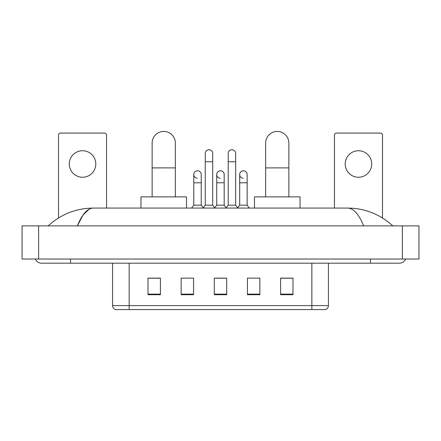 <?xml version="1.0" encoding="UTF-8"?>
<svg xmlns="http://www.w3.org/2000/svg" width="441" height="441" viewBox="0 0 441 441"><rect width="100%" height="100%" fill="white"/><g stroke="black" fill="none" stroke-linecap="round" stroke-linejoin="round"><path stroke-width="0.66" d="M311.853 309.576L311.853 305.596L328.424 305.596C328.308 307.581 327.316 308.909 325.441 309.576L115.559 309.576A4.145 4.145 0 0 1 112.576 305.596L112.576 263.172M293 294.698L293 278.128L280.575 278.128L280.575 294.698L293 294.698M259.859 294.698L259.859 278.128L247.429 278.128L247.429 294.698L259.859 294.698M160.425 294.698L160.425 278.128L148 278.128L148 294.698L160.425 294.698M193.571 294.698L193.571 278.128L181.141 278.128L181.141 294.698L193.571 294.698M226.713 294.698L226.713 278.128L214.287 278.128L214.287 294.698L226.713 294.698M304.4 309.576L136.6 309.576M280.575 278.21L292.174 278.21M148.826 278.21L160.425 278.21M216.316 278.21L224.601 278.21M35.379 259.032A6.632 6.632 0 0 0 41.52 263.172A6.632 6.632 0 0 1 35.379 259.032A6.632 6.632 0 0 0 41.52 263.172L399.48 263.172A6.632 6.632 0 0 0 405.621 259.032A6.632 6.632 0 0 1 399.48 263.172A6.632 6.632 0 0 0 405.621 259.032A6.632 6.632 0 0 1 399.48 263.172M363.649 225.886C358.897 214.188 353.555 208.246 347.635 208.069L93.365 208.069C87.445 208.246 82.103 214.188 77.351 225.886L82.93 215.175L89.065 209.238M38.621 225.886L418.95 225.886L418.95 259.032L22.05 259.032L22.05 225.886L38.621 225.886L38.621 259.032M347.635 208.069C364.735 208.202 379.811 214.144 392.848 225.886L391.437 224.607M49.563 224.607L48.152 225.886C61.128 214.166 76.199 208.229 93.365 208.069M82.539 150.734A13.258 13.258 0 0 0 69.281 163.991A13.258 13.258 0 0 0 82.539 177.249A13.258 13.258 0 0 0 95.796 163.991A13.258 13.258 0 0 0 82.539 150.734M106.568 208.069L106.568 135.155A2.073 2.073 0 0 0 104.495 133.083L60.582 133.083A2.073 2.073 0 0 0 58.51 135.155L58.51 217.975M152.139 196.884L152.139 143.027A11.598 11.598 0 0 1 163.743 131.424A11.598 11.598 0 0 1 175.342 143.027A11.598 11.598 0 0 0 163.743 131.424M175.342 196.884L175.342 143.027M186.526 208.069L186.526 196.884L140.955 196.884L140.955 208.069M265.658 196.884L265.658 143.027A11.598 11.598 0 0 1 277.257 131.424A11.598 11.598 0 0 1 288.861 143.027A11.598 11.598 0 0 0 277.257 131.424M288.861 196.884L288.861 143.027M300.045 208.069L300.045 196.884L254.474 196.884L254.474 208.069M205.252 161.753L212.711 161.753L212.711 205.17L205.252 205.17L205.252 153.468A3.726 3.726 0 0 1 209.216 149.747A3.726 3.726 0 0 1 212.711 153.468A3.726 3.726 0 0 0 209.216 149.747M205.252 205.17L203.081 208.069M212.711 205.17L214.888 208.069M228.206 161.753L235.665 161.753L235.665 205.17L228.206 205.17L228.206 153.468A3.726 3.726 0 0 1 232.17 149.747A3.726 3.726 0 0 1 235.665 153.468A3.726 3.726 0 0 0 232.17 149.747M228.206 205.17L226.029 208.069M235.665 205.17L237.837 208.069M197.27 178.236A3.726 3.726 0 0 1 193.775 174.515A3.726 3.726 0 0 1 197.739 170.794A3.726 3.726 0 0 1 201.234 174.515L201.234 182.8L193.775 182.8L193.775 174.515M201.234 182.8L201.234 205.17L193.775 205.17L193.775 182.8M193.775 205.17L191.603 208.069M201.234 205.17L203.246 207.849M220.224 178.236A3.726 3.726 0 0 1 216.729 174.515A3.726 3.726 0 0 1 220.693 170.794A3.726 3.726 0 0 1 224.188 174.515L224.188 182.8L216.729 182.8L216.729 174.515M224.188 182.8L224.188 205.17L216.729 205.17L216.729 182.8M216.729 205.17L214.723 207.849M224.188 205.17L226.194 207.849M243.178 178.236A3.726 3.726 0 0 1 239.684 174.515A3.726 3.726 0 0 1 243.647 170.794A3.726 3.726 0 0 1 247.142 174.515L247.142 182.8L239.684 182.8L239.684 174.515M247.142 182.8L247.142 205.17L239.684 205.17L239.684 182.8M239.684 205.17L237.671 207.849M247.142 205.17L249.314 208.069M358.461 150.734A13.258 13.258 0 0 0 345.204 163.991A13.258 13.258 0 0 0 358.461 177.249A13.258 13.258 0 0 0 371.719 163.991A13.258 13.258 0 0 0 358.461 150.734M382.49 217.975L382.49 135.155A2.073 2.073 0 0 0 380.418 133.083L336.505 133.083A2.073 2.073 0 0 0 334.432 135.155L334.432 208.069M112.576 305.596L129.147 305.596L129.147 309.576M129.147 263.172L129.147 305.596L311.853 305.596L311.853 263.172M226.713 294.125L214.287 294.125M193.571 294.125L181.141 294.125M160.425 294.125L148 294.125M259.859 294.125L247.429 294.125M293 294.125L280.575 294.125M370.479 259.032L370.479 263.172M70.521 259.032L70.521 263.172M402.379 225.886L402.379 259.032M152.139 167.883L175.342 167.883M265.658 167.883L288.861 167.883M328.424 305.596L328.424 263.172M212.711 161.753L212.711 153.468M235.665 161.753L235.665 153.468"/></g></svg>
